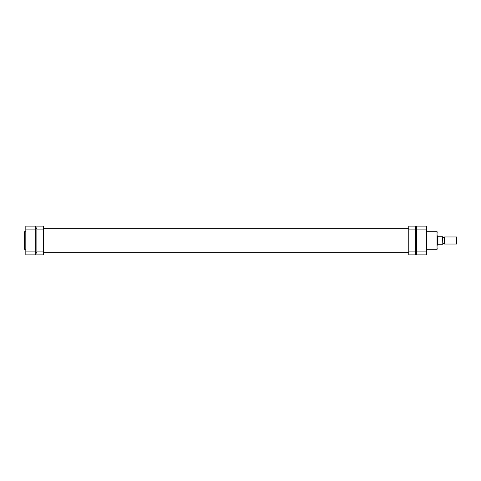 <?xml version="1.0" encoding="UTF-8"?>
<svg xmlns="http://www.w3.org/2000/svg" width="481" height="481" viewBox="0 0 481 481"><rect width="100%" height="100%" fill="white"/><g stroke="black" fill="none" stroke-linecap="round" stroke-linejoin="round"><path stroke-width="0.72" d="M437.494 235.858L437.494 245.142M426.437 229.888L416.492 229.888L416.492 226.13L426.437 226.13L426.437 254.87L416.492 254.87L416.492 251.112L426.437 251.112M416.492 229.888L416.492 251.112M43.506 229.888L36.875 229.888L36.875 226.13L43.506 226.13L43.506 254.87L36.875 254.87L36.875 251.112L43.506 251.112M36.875 229.888L36.875 251.112M24.05 240.5L24.05 232.143L24.495 231.698L24.495 249.302L24.05 248.857L24.05 240.5L24.05 248.857M25.818 254.87L25.818 251.112L35.768 251.112L35.768 254.87L25.818 254.87M25.818 229.888L25.818 226.13L35.768 226.13L35.768 229.888L25.818 229.888L25.818 251.112M35.768 229.888L35.768 251.112M456.95 243.687L456.595 244.035L456.595 236.965L456.95 237.313L456.95 243.687M444.48 236.965L444.48 244.035L444.125 243.687L444.125 237.313L444.48 236.965L456.595 236.965M437.494 236.081L437.938 236.189L437.938 244.258L442.803 244.258L442.58 236.742L437.938 236.742M437.494 244.919L437.824 244.919L437.824 236.081M437.938 244.258L437.824 244.919M444.48 244.035L456.595 244.035M442.803 237.404L444.125 237.404M442.803 243.596L444.125 243.596M442.803 236.742L442.803 244.258M408.754 251.112L415.386 251.112L415.386 254.87L408.754 254.87L408.754 226.13L415.386 226.13L415.386 229.888L408.754 229.888M415.386 251.112L415.386 229.888M426.437 249.302L437.055 249.302L437.055 231.698L437.494 232.143M426.437 231.698L437.055 231.698M437.055 249.302L437.494 248.857M35.768 228.343L36.875 228.343M43.506 228.343L408.754 228.343M415.386 228.343L416.492 228.343M35.768 252.657L36.875 252.657M43.506 252.657L408.754 252.657M415.386 252.657L416.492 252.657M25.818 231.698L24.495 231.698M25.818 249.302L24.495 249.302"/></g></svg>
